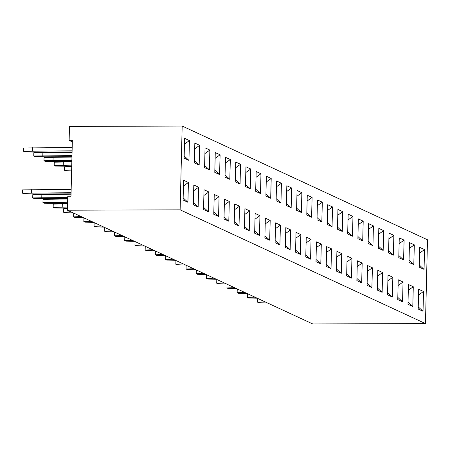 <?xml version="1.0" encoding="UTF-8"?>
<svg xmlns="http://www.w3.org/2000/svg" width="450" height="450" viewBox="0 0 450 450"><rect width="100%" height="100%" fill="white"/><g stroke="black" fill="none" stroke-linecap="round" stroke-linejoin="round"><path stroke-width="0.67" d="M427.5 239.788L182.177 126.045L180.129 209.841L425.452 323.584L427.5 239.788M72.321 141.857L69.137 140.383L69.48 126.416L182.177 126.045M69.137 140.383L72.36 140.372L70.993 196.234L67.77 196.245L67.433 210.212L312.75 323.955L425.452 323.584M67.433 210.212L180.129 209.841M275.091 242.691L279.923 244.929L280.406 225.135L275.574 222.896L275.091 242.691M285.317 247.433L290.143 249.671L290.627 229.877L285.801 227.638L285.317 247.433M291.167 207.771L291.651 187.976L286.824 185.737L286.341 205.532L291.167 207.771M280.946 203.034L281.43 183.24L276.598 181.001L276.114 200.796L280.946 203.034L281.413 183.24L276.598 181.007M317.002 219.752L321.834 221.991L322.318 202.196L317.486 199.958L317.002 219.752M316.463 241.852L315.979 261.647L320.811 263.886L321.294 244.091L316.463 241.852M306.242 237.116L305.758 256.911L310.59 259.149L311.074 239.355L306.242 237.116L311.057 239.355L306.101 242.899M307.266 195.216L306.782 215.01L311.614 217.249L312.098 197.454L307.266 195.216L312.081 197.454L307.125 200.998M300.848 234.613L296.021 232.374L295.537 252.169L300.364 254.407L300.848 234.613L296.021 232.386M297.045 190.479L296.561 210.274L301.387 212.513L301.871 192.718L297.045 190.479L301.86 192.718L296.904 196.262M331.031 268.627L331.515 248.833L326.683 246.594L326.199 266.389L331.031 268.627M327.223 224.488L332.055 226.727L332.539 206.938L327.707 204.694L327.223 224.488M337.449 229.23L342.276 231.469L342.759 211.674L337.933 209.436L337.449 229.23M336.909 251.331L336.426 271.125L341.252 273.364L341.736 253.569L336.909 251.331M408.999 262.406L413.826 264.645L414.309 244.851L409.483 242.612L408.999 262.406M407.976 304.301L412.802 306.54L413.286 286.746L408.459 284.507L407.976 304.301M403.605 259.903L404.089 240.109L399.262 237.87L398.779 257.664L403.605 259.903L404.072 240.109L399.262 237.881M388.018 275.029L387.534 294.823L392.361 297.062L392.844 277.267L388.018 275.029L392.827 277.267L387.872 280.811M397.806 297.382L402.548 301.787L403.048 282.009L398.239 279.771L397.755 299.565L402.581 301.804L403.065 282.009L398.239 279.776M389.042 233.134L388.558 252.928L393.384 255.167L393.868 235.373L389.042 233.134L393.851 235.373L388.896 238.916M356.867 280.603L361.693 282.842L362.177 263.053L357.351 260.814L356.867 280.603M362.723 240.947L363.206 221.153L358.374 218.914L357.891 238.708L362.723 240.947M372.943 245.689L373.427 225.894L368.595 223.656L368.111 243.45L372.943 245.689M371.919 287.584L372.403 267.789L367.571 265.551L367.088 285.345L371.919 287.584M378.816 228.392L378.332 248.186L383.164 250.425L383.647 230.631L378.816 228.392L383.631 230.631L378.675 234.174M382.14 292.326L382.624 272.531L377.792 270.293L377.308 290.087L382.14 292.326M351.956 258.311L347.13 256.072L346.646 275.867L351.473 278.106L351.956 258.311L347.13 256.078M347.67 233.966L352.496 236.211L352.98 216.416L348.154 214.178L347.67 233.966M264.87 237.954L269.702 240.193L270.186 220.399L265.354 218.16L264.87 237.954M265.894 196.054L270.726 198.292L271.209 178.498L266.377 176.259L265.894 196.054M187.926 202.275L188.409 182.481L183.583 180.242L183.099 200.036L187.926 202.275M198.146 207.017L198.63 187.222L193.804 184.984L193.32 204.778L198.146 207.017M199.654 145.322L194.828 143.083L194.344 162.877L199.17 165.116L199.654 145.322L194.828 143.094M188.949 160.38L189.433 140.586L184.607 138.347L184.123 158.141L188.949 160.38L189.416 140.586L184.607 138.352M214.785 172.356L219.617 174.594L220.101 154.806L215.269 152.561L214.785 172.356M218.576 216.489L219.06 196.701L214.245 194.462L213.761 214.256L218.593 216.495L219.077 196.701L214.245 194.468M204.564 167.619L209.396 169.858L209.88 150.064L205.048 147.825L204.564 167.619M208.856 191.959L204.024 189.72L203.541 209.514L208.373 211.753L208.856 191.959L204.024 189.731M240.542 164.284L235.716 162.045L235.232 181.834L240.058 184.078L240.542 164.284L235.716 162.051M225.062 174.915L229.804 179.319L230.304 159.542L225.495 157.303L225.011 177.097L229.838 179.336L230.321 159.542L225.495 157.309M228.814 221.231L229.297 201.437L224.471 199.198L223.987 218.993L228.814 221.231M234.259 221.552L239.001 225.956L239.501 206.179L234.692 203.94L234.208 223.734L239.034 225.973L239.518 206.179L234.692 203.946M259.481 235.451L259.965 215.657L255.133 213.418L254.649 233.213L259.481 235.451M255.673 191.317L260.505 193.556L260.989 173.762L256.157 171.523L255.673 191.317M245.503 184.399L250.251 188.797L250.751 169.02L245.936 166.781L245.453 186.576L250.279 188.814L250.763 169.02L245.936 166.787M249.739 210.921L244.912 208.676L244.429 228.471L249.255 230.709L249.739 210.921L244.912 208.688M418.68 289.249L418.196 309.043L423.028 311.282L423.512 291.488L418.68 289.249M419.22 267.142L424.052 269.381L424.536 249.587L419.704 247.348L419.22 267.142M280.406 225.135L275.574 222.902M275.147 240.514L279.889 244.912L280.389 225.135L275.434 228.679M290.126 249.66L290.61 229.877L285.801 227.644M291.15 207.765L291.634 187.976L286.824 185.749M291.651 187.976L286.684 191.52M321.817 221.985L322.301 202.196L317.486 199.963M321.294 244.091L316.463 241.864M320.794 263.88L321.277 244.091L316.322 247.635M310.573 259.138L311.057 239.355M312.098 197.454L311.597 217.243M295.588 249.992L300.336 254.396L300.831 234.613L295.881 238.157M301.376 212.501L301.86 192.718M326.256 264.206L330.998 268.611L331.498 248.833L326.683 246.6M332.539 206.938L327.707 204.705M332.038 226.721L332.522 206.938L327.566 210.482M342.759 211.674L337.933 209.441M342.259 231.463L342.743 211.674L337.787 215.218M341.736 253.569L336.909 251.342M341.235 273.358L341.719 253.569L336.763 257.113M409.05 260.224L413.798 264.628L414.298 244.851L409.483 242.618M413.286 286.746L408.459 284.518M412.791 306.534L413.274 286.746L408.319 290.289M404.089 240.109L399.122 243.653M392.844 277.267L392.344 297.056M388.609 250.746L393.351 255.15L393.851 235.373M361.682 282.836L362.166 263.053L357.351 260.82M362.706 240.941L363.189 221.153L358.374 218.919M363.206 221.153L358.234 224.696M372.926 245.678L373.41 225.894L368.595 223.661M367.144 283.168L371.886 287.567L372.386 267.789L367.571 265.556M372.403 267.789L367.431 271.333M383.647 230.631L383.147 250.419M382.123 292.314L382.607 272.531L377.792 270.298M346.697 273.684L351.444 278.089L351.939 258.311L346.989 261.855M352.479 236.199L352.963 216.416L348.154 214.183M270.186 220.399L265.354 218.166M269.685 240.182L270.169 220.399L265.213 223.942M271.209 178.498L266.377 176.271M265.95 193.877L270.692 198.281L271.192 178.498L266.237 182.042M183.15 197.859L187.898 202.264L188.393 182.481L183.583 180.253M188.409 182.481L183.442 186.024M198.135 207.006L198.619 187.222L193.804 184.989M199.159 165.111L199.643 145.322L194.687 148.866M220.101 154.806L215.269 152.572M219.6 174.589L220.084 154.806L215.128 158.349M209.379 169.852L209.863 150.064L205.048 147.831M203.597 207.338L208.339 211.742L208.839 191.959L203.884 195.502M240.041 184.067L240.525 164.284L235.575 167.828M228.797 221.226L229.281 201.437L224.466 199.209M229.297 201.437L224.325 204.981M254.706 231.036L259.447 235.434L259.948 215.657L255.133 213.424M260.989 173.762L256.157 171.529M260.488 193.545L260.972 173.762L256.016 177.306M249.244 230.704L249.727 210.921L244.772 214.464M418.252 306.861L422.994 311.265L423.495 291.488L418.68 289.254M424.536 249.587L419.704 247.359M424.035 269.376L424.519 249.587L419.563 253.131M227.925 284.625L227.014 284.653L226.935 287.955L228.139 288.512L236.762 288.72M234.54 287.691L226.935 287.955M224.319 282.954L216.714 283.213L217.918 283.776L226.541 283.984M217.699 279.883L216.793 279.917L216.714 283.213M203.873 273.476L196.268 273.735L197.477 274.298L206.094 274.506M197.257 270.405L196.352 270.439L196.268 273.735M214.099 278.213L206.488 278.477L207.697 279.034L216.321 279.242M207.478 275.147L206.572 275.175L206.488 278.477M162.99 254.52L155.379 254.779L156.589 255.341L165.212 255.549M156.369 251.449L155.464 251.482L155.379 254.779M166.59 256.191L165.684 256.219L165.606 259.521L166.809 260.077L175.433 260.286M173.211 259.256L165.606 259.521M193.652 268.734L186.047 268.999L187.256 269.556L195.874 269.764M187.037 265.669L186.126 265.697L186.047 268.999M183.431 263.998L175.826 264.257L177.03 264.819L185.653 265.028M176.816 260.927L175.905 260.961L175.826 264.257M248.366 294.103L247.455 294.137L247.376 297.433L248.586 297.996L257.203 298.204M254.981 297.169L247.376 297.433M244.761 292.433L237.156 292.691L238.365 293.254L246.982 293.462M238.146 289.361L237.234 289.395L237.156 292.691M135.928 241.971L135.017 242.004L134.938 245.301L136.148 245.863L144.765 246.071M142.543 245.036L134.938 245.301M152.764 249.778L145.159 250.042L146.368 250.599L154.986 250.808M146.149 246.713L145.243 246.741L145.159 250.042M132.322 240.3L124.718 240.559L125.927 241.121L134.544 241.329M125.707 237.229L124.796 237.263L124.718 240.559M258.587 298.845L257.681 298.873L257.597 302.175L258.806 302.732L267.424 302.94M265.207 301.911L257.597 302.175M71.078 192.724L22.5 193.168L23.709 193.731L33.969 193.978L71.049 193.854M71.156 189.428L22.579 189.872L22.5 193.168M67.624 202.281L42.941 202.646L44.151 203.209L67.596 203.411M67.708 198.984L43.026 199.35L42.941 202.646M71.044 194.197L32.805 194.608L32.721 197.91L33.93 198.467L67.714 198.636M67.742 197.511L32.721 197.91M72.073 151.954L34.993 152.078L24.733 151.83L23.524 151.273L72.101 150.829M23.524 151.273L23.602 147.971L72.186 147.527M71.961 156.729L45.219 156.819L34.954 156.572L33.744 156.009L71.983 155.604M33.744 156.009L33.829 152.713L72.067 152.303M71.843 161.505L45.174 161.308L43.965 160.751L44.049 157.449L71.949 157.078M43.965 160.751L71.871 160.374M71.612 170.933L65.616 170.786L64.412 170.229L64.491 166.928L71.713 166.68M64.412 170.229L71.634 169.982M70.993 211.866L63.388 212.124L64.592 212.687L73.215 212.895M67.466 208.688L63.467 208.828L63.388 212.124M67.506 207.056L53.167 207.388L54.371 207.945L67.483 208.187M67.59 203.76L53.246 204.086L53.167 207.388M71.724 166.275L55.395 166.05L54.191 165.487L54.27 162.191L71.831 161.848M54.191 165.487L71.752 165.15M74.599 213.536L73.688 213.564L73.609 216.866L74.818 217.423L83.436 217.631M81.214 216.602L73.609 216.866M91.434 221.344L83.829 221.602L85.039 222.165L93.656 222.373M84.819 218.273L83.908 218.306L83.829 221.602M101.661 226.08L94.05 226.344L95.259 226.901L103.877 227.109M95.04 223.014L94.134 223.042L94.05 226.344M122.102 235.558L114.497 235.822L115.701 236.379L124.324 236.588M115.481 232.493L114.576 232.521L114.497 235.822M105.261 227.751L104.355 227.784L104.276 231.081L105.48 231.643L114.103 231.851M111.881 230.822L104.276 231.081M290.109 249.654L285.368 245.25M290.61 229.877L285.66 233.421M291.133 207.759L286.391 203.355M280.912 203.018L276.171 198.613M281.413 183.24L276.457 186.784M321.801 221.974L317.059 217.569M322.301 202.196L317.346 205.74M320.777 263.874L316.035 259.47M310.556 259.132L305.809 254.728M311.58 217.237L306.838 212.833M301.359 212.496L296.612 208.091M331.498 248.833L326.543 252.377M332.021 226.716L327.279 222.311M342.242 231.452L337.5 227.047M341.218 273.352L336.476 268.948M414.298 244.851L409.343 248.394M412.774 306.529L408.026 302.124M403.577 259.892L398.829 255.487M392.327 297.045L387.585 292.646M403.048 282.009L398.098 285.553M361.665 282.831L356.918 278.426M362.166 263.053L357.21 266.597M362.689 240.93L357.941 236.531M372.909 245.672L368.168 241.268M373.41 225.894L368.454 229.438M383.13 250.414L378.388 246.009M382.106 292.309L377.364 287.904M382.607 272.531L377.651 276.075M352.468 236.194L347.721 231.789M352.963 216.416L348.013 219.96M269.668 240.176L264.926 235.772M198.118 207L193.371 202.596M198.619 187.222L193.663 190.766M199.142 165.105L194.394 160.701M188.921 160.363L184.174 155.959M189.416 140.586L184.466 144.129M219.583 174.583L214.841 170.179M219.06 196.701L214.104 200.244M218.559 216.478L213.817 212.074M209.362 169.841L204.621 165.437M209.863 150.064L204.907 153.607M240.03 184.061L235.282 179.657M230.304 159.542L225.349 163.086M228.78 221.22L224.038 216.816M239.501 206.179L234.551 209.722M259.948 215.657L254.993 219.201M260.471 193.539L255.729 189.135M250.751 169.02L245.796 172.564M249.227 230.698L244.479 226.294M423.495 291.488L418.539 295.031M424.018 269.37L419.276 264.966M31.556 192.859L31.635 189.557M51.998 202.337L52.082 199.035M41.777 197.595L41.861 194.299M32.659 147.662L32.58 150.958M42.885 152.398L42.801 155.7M53.106 157.14L53.021 160.436M62.224 207.073L62.303 203.777M63.326 161.876L63.248 165.178"/></g></svg>
